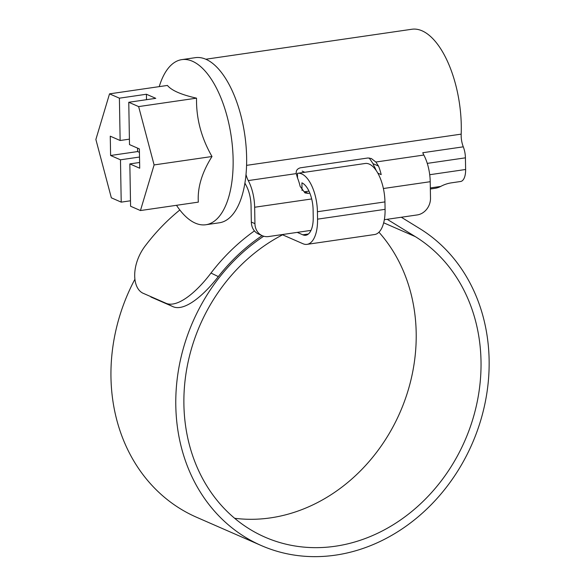 <?xml version="1.0" encoding="UTF-8"?>
<svg xmlns="http://www.w3.org/2000/svg" width="585" height="585" viewBox="0 0 585 585"><rect width="100%" height="100%" fill="white"/><g stroke="black" fill="none" stroke-linecap="round" stroke-linejoin="round"><path stroke-width="0.88" d="M376.104 170.359A22.961 10.406 -98.3 0 0 374.561 167.01L373.413 164.846A7.656 3.466 -98.3 0 0 373.025 163.676L369.201 157.965M205.84 59.224L411.891 29.25A80.372 36.409 81.7 0 1 461.272 125.314A80.372 36.409 81.7 0 1 461.185 134.133A15.305 6.932 -98.3 0 0 461.163 135.815A15.305 6.932 -98.3 0 0 463.291 146.828A15.305 6.932 81.7 0 1 465.419 157.833L427.269 163.383M251.331 222.073L254.936 223.653A15.305 13.133 113.6 0 0 262.307 235.711L258.709 234.139A15.305 13.133 -66.4 0 1 251.331 222.073L251.045 205.679A22.961 10.406 -98.3 0 0 246.263 185.679L245.108 183.507A7.656 3.466 -98.3 0 0 244.932 182.922M262.307 235.711A15.305 13.133 113.6 0 0 268.698 236.537L311.001 230.38M384.338 219.711L417.259 214.929A15.305 13.133 113.6 0 0 430.502 198.11L430.216 181.708L383.394 188.524M429.712 174.718L465.623 169.489A15.305 6.932 81.7 0 1 460.629 181.489L451.415 182.842A153.087 69.352 -98.3 0 0 440.688 186.432A80.372 36.409 81.7 0 1 435.028 188.311L430.348 188.999M254.936 223.653L254.65 207.251A30.617 13.872 -98.3 0 0 248.267 180.582A15.305 6.932 81.7 0 1 246.007 174.454M465.623 169.489L465.419 157.833M451.415 182.842L460.629 181.489M463.291 146.828L422.772 152.722A15.305 6.932 -98.3 0 0 423.84 155.04A30.617 13.872 81.7 0 1 430.216 181.708M308.968 191.134L304.58 191.77L308.28 193.386L304.997 192.926L300.156 186.403A30.617 13.872 81.7 0 0 297.465 177.855L296.259 173.606C295.856 170.659 297.217 168.729 300.354 167.815L367.877 157.994L371.365 158.535L375.848 162.023L378.502 166.067L373.025 163.676M377.844 173.153L381.193 174.615A30.617 13.872 -98.3 0 0 378.502 166.067M308.28 193.386L309.845 193.16M176.494 205.306A83.428 37.798 -98.3 0 0 205.876 224.742A83.428 37.798 -98.3 0 0 233.123 159.347A83.428 37.798 -98.3 0 0 181.855 59.619A83.428 37.798 -98.3 0 0 159.23 86.631M119.398 98.178L146.411 94.243L155.771 98.338L128.766 102.273L138.638 106.587L154.104 164.933L140.451 210.549L198.344 202.125C197.342 187.763 201.891 172.56 211.997 156.509C201.313 137.921 196.158 118.47 196.531 98.163C181.248 94.712 171.544 90.463 167.42 85.439L109.527 93.856L119.398 98.178L120.137 140.502L110.265 136.188L110.602 155.493L120.473 159.807L139.515 157.043M205.876 224.742L219.382 222.783A83.428 37.798 -98.3 0 0 246.629 157.38A83.428 37.798 -98.3 0 0 195.361 57.659L181.855 59.619M120.473 159.807L121.212 202.139L111.34 197.818L95.874 139.479L109.527 93.856M130.484 200.787L121.212 202.139M128.766 102.273L129.504 144.597L139.376 148.912L139.713 168.224L129.841 163.902L130.579 206.234L140.451 210.549M129.841 163.902L139.61 162.484M154.104 164.933L211.997 156.509M138.638 106.587L196.531 98.163M120.137 140.502L129.409 139.157M146.411 94.243L146.506 99.691M139.435 152.363L137.614 151.566L137.555 148.115M137.614 151.566L110.602 155.493M282.577 234.812L302.971 243.733A32.146 14.566 -98.3 0 0 307.059 244.355A32.146 14.566 -98.3 0 0 317.553 219.156L317.428 211.733A32.146 14.566 -98.3 0 0 297.67 173.306A32.146 14.566 -98.3 0 0 297.458 173.343L297.538 178.03M297.246 232.384L302.818 234.819A22.961 10.406 -98.3 0 0 305.736 235.265A22.961 10.406 -98.3 0 0 313.231 217.269L313.107 209.839A22.961 10.406 -98.3 0 0 301.911 182.842L302.043 190.527M307.059 244.355L374.583 234.534A32.146 14.566 -98.3 0 0 385.084 209.335L384.952 201.905A32.146 14.566 -98.3 0 0 365.201 163.478L297.67 173.306M234.643 518.281A168.392 144.495 113.6 0 0 416.191 332.902A168.392 144.495 113.6 0 0 378.941 232.201M283.374 234.402A168.392 144.495 113.6 0 0 183.902 404.469A168.392 144.495 113.6 0 0 265.005 537.154A168.392 144.495 113.6 0 0 481.016 361.245A168.392 144.495 113.6 0 0 415.335 236.64L387.197 219.302M263.725 236.223A177.577 152.371 113.6 0 0 175.8 405.654A177.577 152.371 113.6 0 0 261.32 545.564A177.577 152.371 113.6 0 0 489.126 360.067A177.577 152.371 113.6 0 0 419.854 228.662L401.317 217.247M134.864 279.316A177.577 152.371 113.6 0 0 110.967 377.31A177.577 152.371 113.6 0 0 196.494 517.22L261.32 545.564M179.829 209.986A188.297 161.57 113.6 0 0 146.155 244.698C130.762 263.908 131.8 289.078 143.786 293.553L165.394 303.001C176.743 308.726 196.246 292.668 210.98 273.049L218.307 276.595C203.419 295.944 183.887 312.193 172.487 306.438L150.879 296.99M254.438 230.899A188.297 161.57 113.6 0 0 210.98 273.049M262.124 235.631A179.112 153.687 113.6 0 0 218.307 276.595M246.577 165.358L461.185 134.133M440.688 186.432L430.326 187.939M311.688 198.951L254.65 207.251M375.848 162.023L423.84 155.04M248.267 180.582L296.259 173.606M302.818 234.819L308.405 234.007M317.553 219.156L385.084 209.335M317.428 211.733L384.952 201.905M304.807 172.268L302.174 171.12M172.487 306.438L165.394 303.001M415.335 236.64L383.672 222.797"/></g></svg>
